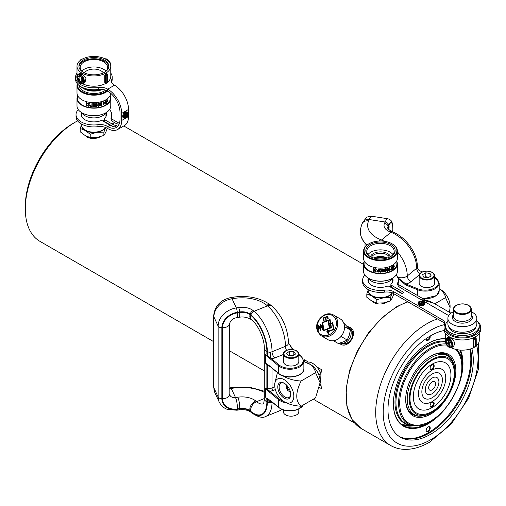 <?xml version="1.0" encoding="UTF-8"?>
<svg xmlns="http://www.w3.org/2000/svg" width="506" height="506" viewBox="0 0 506 506"><rect width="100%" height="100%" fill="white"/><g stroke="black" fill="none" stroke-linecap="round" stroke-linejoin="round"><path stroke-width="0.76" d="M430.087 368.14A2.41 1.391 120 0 0 430.581 369.057A2.41 1.391 120 0 0 431.789 368.937A2.41 1.391 120 0 0 433.364 366.812A2.41 1.391 120 0 0 432.991 364.883A2.41 1.391 120 0 0 431.947 364.915M432.13 364.801L432.13 364.801A2.897 1.67 120 0 0 430.081 368.349A2.897 1.67 120 0 0 432.13 369.532A2.897 1.67 120 0 0 434.173 365.983A2.897 1.67 120 0 0 432.13 364.801M430.087 405.565A2.41 1.391 120 0 0 430.581 406.489A2.41 1.391 120 0 0 431.789 406.369A2.41 1.391 120 0 0 433.364 404.243A2.41 1.391 120 0 0 432.991 402.308A2.41 1.391 120 0 0 431.947 402.34M432.13 402.232L432.13 402.232A2.897 1.67 120 0 0 430.081 405.774A2.897 1.67 120 0 0 432.13 406.957A2.897 1.67 120 0 0 434.173 403.415A2.897 1.67 120 0 0 432.13 402.232M432.13 359.481A32.327 18.665 120 0 0 409.265 399.076A32.327 18.665 120 0 0 432.13 412.276L431.106 412.864A33.775 19.5 -60 0 1 414.218 414.54A33.775 19.5 -60 0 1 409.038 387.476A33.775 19.5 -60 0 1 431.106 357.71A33.775 19.5 -60 0 1 447.993 356.041A33.775 19.5 -60 0 1 454.989 371.499L454.989 372.682A32.327 18.665 120 0 0 432.13 359.481M432.13 364.175A26.584 15.351 -60 0 1 447.203 364.206A26.584 15.351 -60 0 1 448.93 385.914A26.584 15.351 -60 0 1 432.13 407.589A26.584 15.351 -60 0 1 420.891 409.771A26.584 15.351 -60 0 1 414.281 389.348A26.584 15.351 -60 0 1 432.13 364.175M432.13 360.31A31.315 18.077 -60 0 1 445.362 357.742A31.315 18.077 -60 0 1 453.142 381.796A31.315 18.077 -60 0 1 432.13 411.448A31.315 18.077 -60 0 1 414.376 411.41A31.315 18.077 -60 0 1 412.339 385.838A31.315 18.077 -60 0 1 432.13 360.31M432.13 374.023A14.522 8.387 -60 0 1 440.359 374.042A14.522 8.387 -60 0 1 441.308 385.901A14.522 8.387 -60 0 1 432.13 397.741A14.522 8.387 -60 0 1 425.989 398.93A14.522 8.387 -60 0 1 422.377 387.773A14.522 8.387 -60 0 1 432.13 374.023M432.13 370.158A19.253 11.113 -60 0 1 440.264 368.577A19.253 11.113 -60 0 1 445.046 383.371A19.253 11.113 -60 0 1 432.13 401.6A19.253 11.113 -60 0 1 421.213 401.574A19.253 11.113 -60 0 1 419.961 385.857A19.253 11.113 -60 0 1 432.13 370.158M432.13 381.903A4.877 2.815 -60 0 1 434.888 381.903A4.877 2.815 -60 0 1 435.211 385.888A4.877 2.815 -60 0 1 432.13 389.86A4.877 2.815 -60 0 1 430.068 390.259A4.877 2.815 -60 0 1 428.854 386.514A4.877 2.815 -60 0 1 432.13 381.903M432.13 378.039A9.601 5.541 -60 0 1 436.185 377.255A9.601 5.541 -60 0 1 438.569 384.63A9.601 5.541 -60 0 1 432.13 393.719A9.601 5.541 -60 0 1 426.684 393.706A9.601 5.541 -60 0 1 426.058 385.869A9.601 5.541 -60 0 1 432.13 378.039M431.106 412.864L432.13 412.276A32.327 18.665 120 0 0 454.989 372.682M399.639 436.735A60.315 34.825 120 0 0 428.93 433.281A60.315 34.825 120 0 0 470.479 348.957M444.135 330.507A60.315 34.825 120 0 0 430.631 335.769A60.315 34.825 120 0 0 391.233 388.918A60.315 34.825 120 0 0 400.474 437.254A60.315 34.825 120 0 0 430.631 434.262A60.315 34.825 120 0 0 471.826 348.482M445.394 408.582A49.215 28.418 -60 0 1 428.177 423.788A49.215 28.418 -60 0 1 393.377 403.693A49.215 28.418 -60 0 1 428.177 343.416L428.177 343.416A49.215 28.418 -60 0 1 445.476 338.742M460.523 350.095A49.215 28.418 -60 0 1 458.423 386.021M393.377 403.497A48.734 28.14 120 0 0 403.472 425.609A48.734 28.14 120 0 0 427.836 423.193A48.734 28.14 120 0 0 431.548 420.815M462.098 367.913A48.734 28.14 120 0 0 459.783 350.038M445.476 339.033A48.734 28.14 120 0 0 428.006 343.511M399.272 436.501A60.315 34.825 120 0 0 428.177 432.845L428.177 432.845A60.315 34.825 120 0 0 470.827 358.975A60.315 34.825 120 0 0 469.865 349.14M426.141 338.868A2.41 1.391 120 0 0 426.628 339.792A2.41 1.391 120 0 0 427.836 339.671A2.41 1.391 120 0 0 429.524 336.427M426.166 338.622A2.897 1.67 120 0 0 426.128 339.083A2.897 1.67 120 0 0 428.177 340.26A2.897 1.67 120 0 0 430.132 336.066M426.141 430.271A2.41 1.391 120 0 0 426.628 431.194A2.41 1.391 120 0 0 427.836 431.074A2.41 1.391 120 0 0 429.411 428.949A2.41 1.391 120 0 0 429.044 427.013A2.41 1.391 120 0 0 428 427.051M428.177 426.937L428.177 426.937A2.897 1.67 120 0 0 426.128 430.479A2.897 1.67 120 0 0 428.177 431.662A2.897 1.67 120 0 0 430.226 428.12A2.897 1.67 120 0 0 428.177 426.937M413.067 425.565A46.274 26.717 -60 0 1 395.856 393.029A46.274 26.717 -60 0 1 427.703 345.541A46.274 26.717 -60 0 1 445.324 341.316M413.288 425.584L409.55 425.793A49.025 28.304 -60 0 1 403.82 425.318M25.3 208.915L25.3 206.549A68.032 39.278 -60 0 1 73.408 123.224L75.457 122.041A70.929 40.954 120 0 0 25.3 208.915A70.929 40.954 120 0 0 39.993 241.381L213.646 341.645M347.767 326.585L350.171 327.42C358.899 331.765 348.685 349.519 340.519 344.131L339.273 343.201M350.247 327.464A9.652 7.881 -60 0 0 347.945 326.693M339.324 343.182A9.652 7.881 -60 0 0 340.595 344.175M387.305 302.088C382.764 304.429 378.21 304.606 373.656 302.626L371.765 301.019M100.7 136.62C96.165 138.96 91.611 139.137 87.057 137.158L85.166 135.551M317.034 367.033L321.455 369.589A70.929 40.954 120 0 0 321.455 388.627L319.431 387.463M304.15 361.758A70.929 40.954 -60 0 1 304.391 359.741L308.394 362.049M77.595 120.858A70.929 40.954 120 0 0 75.457 122.041L73.408 123.224M341.24 343.315A8.577 7.002 -60 0 0 351.562 339.368A8.577 7.002 -60 0 0 349.817 328.451M304.391 359.741L304.391 361.822M445.761 353.226A35.464 20.474 -60 0 1 450.865 390.803A35.464 20.474 -60 0 1 415.768 416.957A35.464 20.474 -60 0 1 405.685 399.569A35.464 20.474 -60 0 1 430.764 356.135A35.464 20.474 -60 0 1 445.761 353.226M405.685 399.171A34.503 19.917 120 0 0 412.833 414.578A34.503 19.917 120 0 0 415.496 415.698A34.503 19.917 120 0 0 420.669 416.122M452.585 360.835A34.503 19.917 120 0 0 447.329 354.82A34.503 19.917 120 0 0 444.666 353.7A34.503 19.917 120 0 0 430.416 356.338M456.994 349.646A44.838 25.888 -60 0 1 457.747 350.639C475.052 371.366 441.023 430.315 414.42 425.691L412.124 425.476A45.837 26.464 -60 0 1 408.993 424.901A45.837 26.464 -60 0 1 405.458 423.408A45.837 26.464 -60 0 1 402.966 375.142A45.837 26.464 -60 0 1 445.438 342.037M339.874 343.036A9.165 7.482 -60 0 0 344.586 342.821A9.165 7.482 -60 0 0 350.987 334.985A9.165 7.482 -60 0 0 347.824 326.623L347.211 326.269M342.201 343.334A8.204 6.698 -60 0 0 346.616 343.207A8.204 6.698 -60 0 0 352.208 336.762A8.204 6.698 -60 0 0 350.316 329.273M343.713 323.024L350.424 330.064L349.241 335.288L347.249 340.038L343.138 341.986L338.21 343.466L333.486 340.74M344.51 326.648L350.424 330.064M341.012 336.439L347.249 340.038M325.554 314.498A12.062 9.848 120 0 1 333.353 314.922L340.108 318.824A12.062 9.848 120 0 1 344.263 329.823A12.062 9.848 120 0 1 335.845 340.14A12.062 9.848 120 0 1 328.046 339.716L321.291 335.813A12.062 9.848 120 0 0 329.09 336.237A12.062 9.848 120 0 0 337.508 325.921A12.062 9.848 120 0 0 333.353 314.922C330.892 313.568 328.23 313.416 325.352 314.466C318.641 317.49 311.785 327.471 321.291 335.813M328.527 330.582A1.208 0.987 -60 0 0 327.977 330.494L327.932 330.469A1.208 0.987 -60 0 1 328.868 331.013L329.937 330.652M328.293 324.542L328.261 320.627L322.733 322.72L323.935 330.114L329.292 328.084L328.691 324.39L328.242 324.555L328.261 320.627M328.331 320.602L329.735 320.07L330.937 327.458L329.703 327.926L329.102 324.232L329.551 324.061L328.331 320.602M329.703 327.926L330.987 327.483L329.735 320.07M323.935 330.114L329.292 328.084M327.932 330.469L327.717 329.14L331.424 327.736L330.785 323.821L332.436 323.201L332.663 324.599L333.075 324.447L332.777 322.607L330.715 323.391L332.784 322.651M323.638 330.69L322.872 326.269L323.593 330.703L327.306 329.298L327.521 330.627A1.208 0.987 -60 0 0 327.863 332.752L328.116 334.302L328.527 334.143L328.274 332.6A1.208 0.987 -60 0 0 328.944 331.449L330.001 331.044L329.931 330.614L328.868 331.013M328.204 332.151A0.721 0.588 -60 0 0 328.002 330.918L328.255 332.176A0.721 0.588 -60 0 0 328.28 331L328.305 331.013M325.959 321.038L322.252 322.442L326.009 321.063L325.503 318.211L325.915 318.059L326.37 320.88L330.076 319.476L330.715 323.391M330.646 330.797L330.576 330.367L331.778 329.912L331.847 330.342L330.646 330.797M322.872 326.269L322.6 329.589L321 326.117L320.652 330.323L319.052 326.857L318.774 330.203L318.356 330.241L318.78 325.175L320.38 328.647L320.728 324.441L322.328 327.907L322.651 324.618L322.328 327.907M322.252 322.442L322.6 324.586M333.479 326.946L333.068 327.104L332.803 325.478L333.214 325.326L333.479 326.946M333.195 327.882L333.606 327.73L333.903 329.564L332.455 330.114L332.385 329.678L333.422 329.286L333.195 327.882L333.612 327.768M328.236 318.894L327.825 319.052L327.452 316.781L323.745 318.185L324.118 320.456L323.707 320.614L323.264 317.907L327.793 316.187L328.236 318.894M332.436 323.201L332.701 324.586M326.37 320.88L330.089 319.52M326.009 321.063L325.548 318.242L325.921 318.097M322.303 322.474L322.651 324.618M320.772 324.529L320.38 328.647M318.824 325.269L318.407 330.241M320.659 330.26L319.052 326.857M322.607 329.52L321 326.117M327.306 329.298L327.565 330.652A1.208 0.987 -60 0 0 327.319 332.67M327.863 332.752L328.16 334.283M329.343 328.109L328.691 324.39M327.534 332.24L327.584 332.265A0.721 0.588 -60 0 0 327.837 332.334L327.591 331.076A0.721 0.588 -60 0 0 327.793 332.303L327.837 332.334M328.666 322.898L329.039 323.84L328.666 323.935L328.666 322.898L328.989 323.815L328.666 323.935M327.452 316.781L327.863 319.039M323.745 320.602L323.264 317.907M323.315 317.932L327.806 316.231M327.793 332.303L327.591 331.076M332.499 330.095L332.385 329.678M332.436 329.71L333.422 329.286M333.473 329.311L333.245 327.913M332.803 325.478L333.106 327.085M332.853 325.51L333.22 325.371M331.784 329.95L330.576 330.367M330.69 330.785L330.62 330.393M393.902 293.784L392.314 297.876L390.487 300.925L383.649 302.879L376.818 303.043L376.818 299.71L383.649 297.756L390.487 297.591L392.314 292.753M390.487 300.925L390.487 297.591M376.818 303.043L371.815 301.045L366.812 297.262L366.812 293.929L371.815 295.928L376.818 299.71M368.172 290.153L366.812 293.929M392.22 292.949A12.258 7.078 180 0 1 383.649 297.756A12.258 7.078 180 0 1 371.815 295.928A12.258 7.078 0 0 1 368.235 291.228M389.006 295.649A11.821 6.825 180 0 1 388.836 295.744A11.821 6.825 180 0 1 386.217 296.889A11.821 6.825 180 0 1 372.119 295.744A11.821 6.825 180 0 1 371.954 295.649M392.08 292.898A12.302 7.103 180 0 1 389.177 295.548A12.302 7.103 180 0 1 386.451 296.737A12.302 7.103 180 0 1 371.777 295.548A12.302 7.103 180 0 1 368.172 290.526L368.172 289.565M368.204 281.621A12.302 7.103 180 0 1 368.419 280.697M368.419 282.114A12.062 6.964 180 0 1 368.419 282.095L368.419 278.205M392.22 278.389A12.302 7.103 180 0 1 386.451 282.474A12.302 7.103 180 0 1 368.741 278.389M367.995 254.55A13.656 7.881 180 0 1 373.852 250.856A13.656 7.881 180 0 1 392.96 254.55M392.542 278.205L392.542 282.095A12.062 6.964 180 0 1 392.542 282.114M390.891 285.612A12.062 6.964 180 0 1 389.664 286.611M392.542 280.697A12.302 7.103 180 0 1 392.757 281.621M390.891 285.884A12.302 7.103 180 0 1 389.835 286.712M375.503 258.465A9.165 5.294 180 0 1 385.458 258.465M374.098 258.123A9.165 5.294 180 0 1 386.862 258.123M394.155 266.061A16.312 9.418 0 0 0 394.206 266.017L393.851 265.195M391.119 268.066A16.312 9.418 0 0 0 391.189 268.035L392.751 265.53L393.801 265.384L392.814 265.568L392.359 267.307A16.407 9.469 0 0 0 393.915 266.207L392.903 269.129L394.168 266.504A16.407 9.469 0 0 0 394.275 266.409L392.08 269.597L391.625 269.477M391.6 268.376A16.312 9.418 0 0 0 392.011 268.148A16.312 9.418 0 0 0 393.162 267.408L393.232 267.446A16.407 9.469 180 0 1 392.08 268.186A16.407 9.469 180 0 1 391.555 268.471L392.726 265.631L391.258 268.072A16.407 9.469 180 0 1 391.106 268.142L392.08 266.074L393.883 265.207L394.275 266.055A16.407 9.469 180 0 1 394.168 266.15L393.801 265.384M391.593 269.458L392.011 269.559L394.199 266.479M392.903 269.129L393.845 266.169M392.359 267.307L392.814 265.568M396.887 261.583A16.888 9.753 180 0 1 397.368 263.892A16.888 9.753 180 0 1 392.422 270.786A16.888 9.753 180 0 1 374.016 272.905A16.888 9.753 180 0 1 363.593 263.892L363.593 271.38A16.888 9.753 0 0 0 368.539 278.275A16.888 9.753 0 0 0 392.422 278.275L392.08 278.471A16.407 9.469 180 0 1 368.88 278.471A16.407 9.469 180 0 1 368.71 278.376M368.539 244L368.88 243.803A16.407 9.469 0 0 0 368.88 257.2A16.407 9.469 0 0 0 392.08 257.2A16.407 9.469 0 0 0 392.08 243.803A16.407 9.469 0 0 0 368.88 243.803L368.539 244A16.888 9.753 180 0 0 363.593 250.894L363.593 258.376A16.888 9.753 180 0 0 374.016 267.389A16.888 9.753 180 0 0 392.422 265.27A16.888 9.753 180 0 0 397.368 258.376L397.368 250.894A16.888 9.753 180 0 1 392.422 257.788A16.888 9.753 180 0 1 374.016 259.901A16.888 9.753 180 0 1 363.593 250.894M370.107 244.512A14.668 8.469 180 0 1 390.853 244.512A14.668 8.469 180 0 1 390.853 256.485L390.853 256.485A14.668 8.469 180 0 1 370.107 256.485A14.668 8.469 180 0 1 370.107 244.512M390.499 256.687A13.706 7.913 0 0 0 394.18 251.286A13.706 7.913 0 0 0 385.724 243.981A13.706 7.913 0 0 0 370.79 245.695A13.706 7.913 0 0 0 366.774 251.286A13.706 7.913 0 0 0 370.462 256.687A10.183 5.876 180 0 1 375.541 252.608A10.183 5.876 180 0 1 390.493 256.687M363.593 263.892A16.888 9.753 180 0 1 364.073 261.583M374.149 269.122L376.047 271.071L375.262 271.52L374.548 270.78A16.407 9.469 180 0 1 374.244 270.71L375.275 271.76L376.344 271.134L374.446 269.198L375.332 268.737L376.141 269.628A16.407 9.469 0 0 0 376.439 269.673L375.307 268.496L374.155 269.249M375.332 268.737L376.135 269.571A16.312 9.418 180 0 0 376.432 269.616L376.426 269.502M375.275 271.76L376.331 270.995M381.246 269.356L380.455 268.939L379.671 269.356L379.671 271.766L380.455 272.209L381.246 271.773L381.372 269.73M388.336 268.212L387.583 268.009L386.824 268.629L386.824 271.045L387.583 271.279L388.336 270.621L388.463 268.597M389.93 267.288A16.407 9.469 180 0 1 389.658 267.396L389.658 270.508A16.407 9.469 0 0 0 389.867 270.425L390.702 269.477L389.93 269.692L389.93 267.288M386.008 268.812L385.237 268.534L384.471 269.084L384.471 271.494L385.237 271.804L386.008 271.229L386.129 269.16M383.82 270.381L383.637 271.545L382.859 272.051L382.087 271.735L382.865 272.108L383.643 271.602L383.643 269.192L382.865 268.838L382.087 269.325L381.948 271.279M383.763 269.546L383.643 269.192M378.558 268.952L378.558 270.375A16.407 9.469 180 0 1 378.273 270.349L376.837 271.096L377.153 271.798L378.115 272.07A16.407 9.469 0 0 0 378.855 272.127L378.855 268.971A16.407 9.469 180 0 1 378.558 268.952M373.491 268.117A16.407 9.469 180 0 1 373.188 268.035L373.188 271.184A16.407 9.469 0 0 0 373.491 271.267L373.491 268.117L373.491 271.267M396.887 260.691L396.887 263.892A16.407 9.469 180 0 1 392.08 270.59A16.407 9.469 180 0 1 374.2 272.645A16.407 9.469 180 0 1 364.073 263.892L364.073 260.691M392.08 269.597L391.1 268.503A16.407 9.469 0 0 0 391.252 268.433L392.08 269.42L392.814 269.192L393.232 267.446M391.657 269.274L392.08 269.42M392.08 278.471L392.422 278.275A16.888 9.753 0 0 0 397.368 271.38L397.368 263.892M392.245 243.898A16.888 9.753 180 0 1 392.422 244A16.888 9.753 180 0 1 397.368 250.894M392.011 269.382L391.182 268.395M389.924 267.225L389.93 269.692M390.695 269.407L389.867 270.425M388.507 269.369L388.33 270.565L387.583 271.279M387.571 271.216L386.818 270.982M387.577 268.243L388.228 269.451L387.577 271.039L386.97 270.508L387.571 268.186L386.97 270.508M388.191 268.775L387.571 268.186M386.179 269.989L385.996 271.172L385.237 271.804M385.23 271.747L384.465 271.437M385.237 268.768L385.901 270.046L385.237 271.564L384.617 270.976L385.23 268.711L384.623 270.976M385.857 269.363L385.23 268.711M382.859 269.078L383.535 270.413L382.859 271.874L382.239 271.229L382.852 269.021L382.239 271.229M383.491 269.723L382.852 269.021M381.423 270.565L381.239 271.716L380.455 272.209M380.449 272.152L379.664 271.716M380.455 269.179L381.132 270.571L380.455 271.975L379.823 271.273L380.449 269.122L379.823 271.273M381.094 269.881L380.449 269.122M378.842 268.971L378.842 272.07A16.312 9.418 180 0 1 378.102 272.013L377.147 271.741M378.064 270.571A16.407 9.469 0 0 0 378.558 270.609L378.558 271.867A16.407 9.469 180 0 1 378.165 271.842L377.134 271.102L378.058 270.514L377.432 270.615M378.058 270.514A16.312 9.418 180 0 0 378.551 270.552L378.558 270.609M377.419 270.558L377.147 271.254M375.857 270.59L375.085 270.191M375.072 270.128L374.136 269.059M375.269 271.703L374.238 270.672M375.325 268.68L374.44 269.141M107.297 128.315L105.716 132.408L103.888 135.463L97.051 137.411L90.213 137.575L90.213 134.242L97.051 132.287L103.888 132.123L105.716 127.284M103.888 135.463L103.888 132.123M90.213 137.575L85.21 135.576L80.207 131.794L80.207 128.461L85.21 130.459L90.213 134.242M81.574 124.691L80.207 128.461M105.621 127.487A12.258 7.078 180 0 1 97.051 132.287A12.258 7.078 180 0 1 85.21 130.459A12.258 7.078 0 0 1 81.637 125.76M102.408 130.181A11.821 6.825 180 0 1 102.237 130.282A11.821 6.825 180 0 1 99.619 131.421A11.821 6.825 180 0 1 85.52 130.282A11.821 6.825 180 0 1 85.356 130.181M105.482 127.43A12.302 7.103 180 0 1 102.579 130.086A12.302 7.103 180 0 1 99.853 131.269A12.302 7.103 180 0 1 85.179 130.086A12.302 7.103 180 0 1 81.574 125.058L81.574 124.096M81.605 116.152A12.302 7.103 180 0 1 81.814 115.229M81.814 116.652A12.062 6.964 180 0 1 81.814 116.627L81.814 112.737M105.621 112.927A12.302 7.103 180 0 1 99.853 117.012A12.302 7.103 180 0 1 82.136 112.927M105.944 112.737L105.944 116.627A12.062 6.964 180 0 1 105.944 116.652M104.293 120.15A12.062 6.964 180 0 1 103.066 121.143M105.944 115.229A12.302 7.103 180 0 1 106.152 116.152M104.293 120.415A12.302 7.103 180 0 1 103.237 121.244M107.557 100.593A16.312 9.418 0 0 0 107.607 100.549L107.253 99.726M104.514 102.598A16.312 9.418 0 0 0 104.59 102.566L106.146 100.061L107.202 99.916L106.216 100.099L105.76 101.839A16.407 9.469 0 0 0 107.316 100.745L106.304 103.667L107.569 101.042A16.407 9.469 0 0 0 107.677 100.941L105.482 104.128L105.027 104.015M105.001 102.908A16.312 9.418 0 0 0 105.412 102.68A16.312 9.418 0 0 0 106.564 101.94L106.633 101.978A16.407 9.469 180 0 1 105.482 102.718A16.407 9.469 180 0 1 104.957 103.009L106.121 100.163L104.653 102.604A16.407 9.469 180 0 1 104.508 102.68L105.482 100.605L107.278 99.739L107.677 100.586A16.407 9.469 180 0 1 107.569 100.688L107.202 99.916M104.995 103.989L105.412 104.091L107.601 101.01M106.304 103.667L107.247 100.7M105.76 101.839L106.216 100.099M110.283 96.115A16.888 9.753 180 0 1 110.77 98.43A16.888 9.753 180 0 1 105.824 105.324A16.888 9.753 180 0 1 87.418 107.436A16.888 9.753 180 0 1 76.994 98.43L76.994 105.912A16.888 9.753 0 0 0 81.94 112.806A16.888 9.753 0 0 0 105.824 112.806L105.482 113.002A16.407 9.469 180 0 1 82.276 113.002A16.407 9.469 180 0 1 82.111 112.908M77.563 84.034A16.407 9.469 0 0 0 86.811 93.578A16.407 9.469 0 0 0 105.482 91.731A16.407 9.469 0 0 0 106.994 90.726M107.633 91.086A16.888 9.753 180 0 1 105.824 92.32A16.888 9.753 180 0 1 87.418 94.432A16.888 9.753 180 0 1 76.994 85.425A16.888 9.753 180 0 1 77.266 83.68M105.596 90.131A14.668 8.469 180 0 1 104.249 91.023L104.249 91.023A14.668 8.469 180 0 1 83.509 91.023A14.668 8.469 180 0 1 79.252 85.647M110.751 93.325A16.888 9.753 180 0 1 105.824 99.808A16.888 9.753 180 0 1 87.418 101.921A16.888 9.753 180 0 1 76.994 92.914L76.994 85.425M76.994 98.43A16.888 9.753 180 0 1 77.475 96.115M87.544 103.66L89.448 105.602L88.664 106.058L87.949 105.318A16.407 9.469 180 0 1 87.646 105.248L88.676 106.292L89.745 105.672L87.848 103.736L88.733 103.268L89.543 104.16A16.407 9.469 0 0 0 89.84 104.204L88.702 103.028L87.557 103.787M88.733 103.268L89.537 104.103A16.312 9.418 180 0 0 89.834 104.147L89.828 104.04M88.676 106.292L89.733 105.533M94.647 103.894L93.857 103.471L93.072 103.888L93.072 106.304L93.857 106.741L94.647 106.304L94.774 104.261M101.738 102.743L100.979 102.541L100.226 103.167L100.226 105.577L100.979 105.811L101.738 105.159L101.864 103.135M103.332 101.82A16.407 9.469 180 0 1 103.06 101.934L103.06 105.046A16.407 9.469 0 0 0 103.268 104.957L104.103 104.008L103.332 104.223L103.332 101.82M99.41 103.35L98.638 103.066L97.873 103.616L97.873 106.026L98.638 106.336L99.41 105.76L99.53 103.692M97.215 104.913L97.032 106.083L96.254 106.589L95.489 106.266L96.266 106.639L97.044 106.133L97.044 103.724L96.266 103.369L95.489 103.856L95.349 105.817M97.165 104.084L97.044 103.724M91.959 103.49L91.959 104.906A16.407 9.469 180 0 1 91.675 104.887L90.239 105.627L90.555 106.33L91.516 106.608A16.407 9.469 0 0 0 92.25 106.658L92.25 103.502A16.407 9.469 180 0 1 91.959 103.49M86.893 102.648A16.407 9.469 180 0 1 86.589 102.566L86.589 105.716A16.407 9.469 0 0 0 86.893 105.805L86.893 102.648M110.283 95.229L110.283 98.43A16.407 9.469 180 0 1 105.482 105.128A16.407 9.469 180 0 1 87.601 107.177A16.407 9.469 180 0 1 77.475 98.43L77.475 95.229M105.482 104.128L104.502 103.041A16.407 9.469 0 0 0 104.653 102.965L105.482 103.951L106.216 103.724L106.633 101.978M105.058 103.806L105.482 103.951M105.482 113.002L105.824 112.806A16.888 9.753 0 0 0 110.77 105.912L110.77 98.43M105.412 103.913L104.584 102.927M103.319 101.757L103.332 104.223M104.097 103.945L103.268 104.957M101.908 103.901L101.731 105.096L100.979 105.811M100.972 105.748L100.22 105.52M100.979 102.775L101.63 103.983L100.979 105.577L100.371 105.039L100.972 102.718L100.371 105.039M101.592 103.306L100.972 102.718M99.581 104.521L99.397 105.703L98.638 106.336M98.632 106.279L97.867 105.975M98.638 103.3L99.296 104.578L98.638 106.102L98.019 105.507L98.626 103.243L98.019 105.507M99.258 103.894L98.626 103.243M96.26 103.61L96.931 104.944L96.26 106.405L95.634 105.76L96.254 103.553L95.634 105.76M96.893 104.261L96.254 103.553M94.824 105.096L94.641 106.247L93.857 106.741M93.85 106.69L93.06 106.247M93.857 103.711L94.533 105.103L93.857 106.507L93.224 105.805L93.844 103.654L93.224 105.805M94.495 104.413L93.844 103.654M92.244 103.502L92.244 106.602A16.312 9.418 180 0 1 91.504 106.545L90.549 106.273M91.466 105.103A16.407 9.469 0 0 0 91.959 105.14L91.959 106.399A16.407 9.469 180 0 1 91.567 106.374L90.536 105.634L91.453 105.046L90.827 105.147M91.453 105.046A16.312 9.418 180 0 0 91.953 105.084L91.959 105.14M90.821 105.09L90.523 105.577M89.258 105.121L88.48 104.723M88.474 104.66L87.538 103.597M88.67 106.235L87.639 105.204M88.721 103.211L87.842 103.673M86.88 102.648L86.893 105.805M452.275 344.788A4.554 2.631 60 0 1 452.275 344.814A4.554 2.631 60 0 1 451.333 346.895A4.554 2.631 60 0 1 449.328 346.812L449.328 347.445A5.319 3.074 -120 0 0 451.719 347.559A5.319 3.074 -120 0 0 452.819 345.124A5.319 3.074 -120 0 0 449.328 338.78L449.328 339.406A4.554 2.631 60 0 1 452.2 343.96L448.373 339.501L448.373 344.074L445.837 341.114A4.554 2.631 60 0 1 446.779 339.014A4.554 2.631 60 0 1 448.784 339.09L448.784 338.463A5.319 3.074 -120 0 0 446.4 338.343A5.319 3.074 -120 0 0 445.533 342.435A5.319 3.074 -120 0 0 448.784 347.129L448.784 346.496A4.554 2.631 60 0 1 445.919 341.948L449.739 346.408L449.739 341.835L452.275 344.788M448.784 339.09L450.701 337.989C453.066 339.488 454.426 341.487 454.793 343.985L453.382 346.597L451.719 347.559M448.784 347.129L450.701 346.022L451.94 346.268M451.124 343.447L451.124 345.604L449.739 346.408M446.4 338.343L448.063 337.382L450.15 337.673L450.15 338.305M447.823 338.805L447.646 340.07L448.373 341.316M451.257 347.748A16.888 9.753 0 0 0 474.305 347.299A16.888 9.753 0 0 0 474.426 347.23M473.958 346.705L473.236 346.287L473.236 339.197L473.958 338.04A16.888 9.753 0 0 0 474.305 337.844A16.888 9.753 0 0 0 474.641 337.641L475.286 338.014M447.886 320.804A16.888 9.753 0 0 0 445.476 325.826L445.476 327.401A16.888 9.753 0 0 0 455.9 336.408A16.888 9.753 0 0 0 474.305 334.295A16.888 9.753 0 0 0 479.252 327.401L479.252 325.826A16.888 9.753 0 0 0 476.842 320.804M445.476 325.826A16.888 9.753 0 0 0 455.9 334.833A16.888 9.753 0 0 0 474.305 332.72A16.888 9.753 0 0 0 479.252 325.826M448.74 326.68A13.706 7.913 0 0 0 457.816 333.29A13.706 7.913 0 0 0 472.054 331.424A13.706 7.913 0 0 0 475.988 326.68M453.389 311.785A14.478 8.355 0 0 0 452.13 312.43A14.478 8.355 0 0 0 447.886 318.344L447.886 323.859A14.478 8.355 0 0 0 456.823 331.575A14.478 8.355 0 0 0 472.598 329.767A14.478 8.355 0 0 0 476.842 323.859L476.842 318.344A14.478 8.355 0 0 0 471.339 311.785M447.886 318.344A14.478 8.355 0 0 0 456.823 326.06A14.478 8.355 0 0 0 472.598 324.251A14.478 8.355 0 0 0 476.842 318.344M476.222 345.977A16.888 9.753 0 0 0 479.252 340.405L479.252 333.492M450.15 337.673L448.784 338.463M447.646 340.07L445.837 341.114M449.328 338.95L448.373 339.501M449.48 346.098L448.784 346.496M364.877 275.112A17.855 10.31 0 0 0 362.625 280.128A17.855 10.31 0 0 0 367.856 287.414A17.855 10.31 0 0 0 384.566 290.159A9.652 5.572 180 0 1 393.605 291.646L442.016 319.596A9.652 5.572 180 0 1 444.844 323.536A9.652 5.572 180 0 1 444.559 324.871A18.336 10.588 0 0 0 444.028 327.401A18.336 10.588 0 0 0 449.398 334.89A18.336 10.588 0 0 0 469.378 337.186A18.336 10.588 0 0 0 480.7 327.401A18.336 10.588 0 0 0 477.253 321.221M444.028 327.401L444.028 329.374A18.336 10.588 0 0 0 449.398 336.857A18.336 10.588 0 0 0 469.378 339.153A18.336 10.588 0 0 0 480.7 329.374L480.7 327.401M392.909 281.108A12.542 7.242 0 0 0 392.542 280.109M368.393 278.186A12.542 7.242 0 0 0 367.932 280.128A12.542 7.242 0 0 0 371.606 285.245A12.542 7.242 0 0 0 387.033 286.301A1.929 1.113 180 0 1 389.411 286.466L401.973 293.72L404.022 292.538L391.454 285.283A1.929 1.113 180 0 1 390.891 284.492A1.929 1.113 180 0 1 391.176 283.91A12.542 7.242 0 0 0 393.023 280.128A12.542 7.242 0 0 0 392.567 278.186M368.419 280.109A12.542 7.242 0 0 0 368.052 281.108M362.625 280.128L362.625 282.095A17.855 10.31 0 0 0 367.856 289.388A17.855 10.31 0 0 0 384.566 292.126A9.652 5.572 180 0 1 393.605 293.613L442.016 321.563A9.652 5.572 180 0 1 444.692 324.517M419.025 304.359A3.384 1.954 0 0 0 423.642 304.454L423.642 305.245A3.384 1.954 0 0 1 419.025 305.15A3.384 1.954 0 0 1 418.038 303.764L418.038 302.974A3.384 1.954 0 0 0 419.025 304.359M423.642 304.454L423.301 304.258A2.903 1.676 180 0 1 419.847 304.384L423.598 303.682L421.074 302.221L423.452 301.778A2.903 1.676 180 0 1 424.325 302.974A2.903 1.676 180 0 1 423.642 304.062L423.977 304.258A3.384 1.954 0 0 0 424.806 302.974A3.384 1.954 0 0 0 422.826 301.196A3.384 1.954 0 0 0 419.202 301.5L419.544 301.696A2.903 1.676 180 0 1 422.997 301.57L419.246 302.272L421.77 303.726L419.392 304.176A2.903 1.676 180 0 1 418.519 302.974A2.903 1.676 180 0 1 419.202 301.892L419.202 302.683A2.903 1.676 180 0 0 418.595 303.372M391.454 285.283L391.454 287.25L402.314 293.524M391.454 287.25A1.929 1.113 180 0 1 390.891 286.466L390.891 284.492M397.754 284.751A9.652 5.572 180 0 1 397.855 284.461A17.855 10.31 0 0 0 398.33 282.095L398.33 280.128A17.855 10.31 0 0 0 396.078 275.112M448.702 315.573L400.429 287.705A9.652 5.572 180 0 1 397.602 283.765A9.652 5.572 180 0 1 397.855 282.487A17.855 10.31 0 0 0 398.33 280.128M423.642 304.062L423.977 305.042A3.384 1.954 0 0 0 424.806 303.764L424.806 302.974M422.105 302.816L423.452 302.563A2.903 1.676 180 0 1 424.243 303.372M419.246 302.272L419.246 303.062L420.739 303.923M419.544 301.696L419.544 302.215M419.202 301.5L419.202 301.892L418.86 301.696A3.384 1.954 0 0 0 418.038 302.974M423.598 303.682L423.598 304.429M423.452 301.778L423.452 302.563M423.977 304.258L423.977 305.042M106.747 59.885L107.455 59.474A5.319 3.074 60 0 1 110.947 65.824A5.319 3.074 60 0 1 110.77 67.051M79.341 74.869L79.164 76.134L77.355 77.178A4.554 2.631 60 0 1 77.355 77.159A4.554 2.631 60 0 1 78.297 75.071A4.554 2.631 60 0 1 80.302 75.154L80.302 74.527A5.319 3.074 -120 0 0 77.911 74.407A5.319 3.074 -120 0 0 76.811 76.842A5.319 3.074 -120 0 0 80.302 83.193L80.302 82.56A4.554 2.631 60 0 1 77.431 78.013L81.257 82.465L81.257 77.899L83.794 80.852A4.554 2.631 60 0 1 82.851 82.959A4.554 2.631 60 0 1 80.846 82.876L80.302 83.193M77.911 74.407L79.575 73.446L81.668 73.737L80.302 74.527M81.808 71.125A13.706 7.913 180 0 1 84.192 69.271A13.706 7.913 180 0 1 105.95 71.125M105.172 71.865A13.706 7.913 -0 0 0 107.582 67.38A13.706 7.913 -0 0 0 99.125 60.075A13.706 7.913 -0 0 0 84.192 61.789A13.706 7.913 -0 0 0 80.176 67.38A13.706 7.913 -0 0 0 82.586 71.865M84.439 72.902A10.038 5.794 180 0 1 86.785 70.77A10.038 5.794 180 0 1 103.319 72.902M104.457 72.307A14.959 8.634 -0 0 0 108.834 66.204A14.959 8.634 -0 0 0 99.606 58.222A14.959 8.634 -0 0 0 83.3 60.094A14.959 8.634 -0 0 0 78.923 66.204A14.959 8.634 -0 0 0 88.158 74.18A14.959 8.634 -0 0 0 104.457 72.307M108.803 66.792A14.959 8.634 -0 0 0 99.125 59.297A14.959 8.634 -0 0 0 83.3 61.277A14.959 8.634 -0 0 0 78.955 66.792M81.668 73.737L81.668 74.363M79.164 76.134L79.891 77.38M80.846 75.014L79.891 75.565L83.718 80.024A4.554 2.631 60 0 0 80.846 75.47L80.846 74.837L82.212 74.053L85.995 78.436L84.9 82.661L83.231 83.623A5.319 3.074 -120 0 0 84.097 79.537A5.319 3.074 -120 0 0 80.846 74.837L80.302 75.154M83.231 83.623A5.319 3.074 -120 0 1 80.846 83.509L80.846 82.876L82.212 82.086L83.458 82.333M82.642 79.512L82.642 81.668L81.257 82.465M105.824 73.098A16.888 9.753 180 0 1 87.418 75.211A16.888 9.753 180 0 1 76.994 66.204A16.888 9.753 180 0 1 81.94 59.303A16.888 9.753 180 0 1 100.34 57.191A16.888 9.753 180 0 1 110.77 66.204A16.888 9.753 180 0 1 105.824 73.098M105.944 83.269A16.888 9.753 180 0 1 105.824 83.338A16.888 9.753 180 0 1 82.801 83.806M105.476 82.744L104.755 82.326L104.755 75.236L105.476 74.078A16.888 9.753 -0 0 0 105.824 73.882A16.888 9.753 -0 0 0 106.159 73.686L106.798 74.053M101.87 89.366A16.888 9.753 180 0 1 78.993 85.381M99.334 90.005A13.706 7.913 180 0 1 88.424 90.005M102.56 89.435A14.478 8.355 180 0 1 82.857 88.164M110.77 66.204L110.77 76.444A16.888 9.753 180 0 1 107.734 82.016M80.992 82.162L80.302 82.56M79.891 75.565L79.891 80.131L77.355 77.178M106.235 59.55L106.911 59.158L106.911 59.79M104.989 58.854A5.319 3.074 60 0 1 106.911 59.158M106.311 115.646A12.542 7.242 0 0 0 105.944 114.641M81.789 112.724A12.542 7.242 0 0 0 81.333 114.66A12.542 7.242 0 0 0 85.008 119.783A12.542 7.242 0 0 0 100.435 120.833A1.929 1.113 180 0 1 102.807 120.997L110.093 125.203A17.368 10.031 60 0 0 114.9 126.848L116.949 125.665A17.368 10.031 -120 0 1 112.142 124.021L104.856 119.814A1.929 1.113 180 0 1 104.293 119.03A1.929 1.113 180 0 1 104.578 118.442A12.542 7.242 0 0 0 106.424 114.66A12.542 7.242 0 0 0 105.969 112.724M81.814 114.641A12.542 7.242 0 0 0 81.453 115.646M78.278 109.65A17.855 10.31 0 0 0 76.026 114.66A17.855 10.31 0 0 0 81.257 121.946A17.855 10.31 0 0 0 97.968 124.691A9.652 5.572 180 0 1 107.006 126.177L107.708 126.582A17.368 10.031 -120 0 0 116.393 127.442A17.368 10.031 -120 0 0 119.992 119.492L119.992 112.402A17.368 10.031 -120 0 0 107.708 91.124L107.405 90.947A9.652 5.572 -0 0 0 98.272 89.48A18.336 10.588 180 0 1 80.916 86.69A18.336 10.588 180 0 1 75.546 79.202L75.546 77.235A18.336 10.588 180 0 1 76.994 73.111M76.026 114.66L76.026 116.627A17.855 10.31 0 0 0 81.257 123.919A17.855 10.31 0 0 0 97.968 126.664A9.652 5.572 180 0 1 107.006 128.144L107.708 128.549A19.785 11.423 -120 0 0 117.594 129.53A19.785 11.423 -120 0 0 121.693 120.472L121.693 113.382A19.785 11.423 -120 0 0 107.708 89.157L107.405 88.98A9.652 5.572 -0 0 0 98.272 87.513A18.336 10.588 180 0 1 80.916 84.717A18.336 10.588 180 0 1 75.546 77.235M110.77 73.111A18.336 10.588 180 0 1 112.212 77.235L112.212 79.202A18.336 10.588 180 0 1 111.681 81.738A9.652 5.572 -0 0 0 111.554 82.086M112.212 77.235A18.336 10.588 180 0 1 111.681 79.765A9.652 5.572 -0 0 0 111.402 81.099A9.652 5.572 -0 0 0 114.229 85.04L114.527 85.217A19.785 11.423 60 0 1 128.518 109.441L128.518 116.538A19.785 11.423 60 0 1 124.419 125.589L117.594 129.53M125.962 112.889L125.621 112.693L125.621 113.091A2.903 1.676 120 0 0 123.736 116.563L125.311 116.582L125.311 113.667L127.797 113.698A2.903 1.676 120 0 0 127.24 112.838A2.903 1.676 120 0 0 125.962 112.889L125.962 112.496A3.384 1.954 -60 0 1 127.48 112.421A3.384 1.954 -60 0 1 128.182 113.97A3.384 1.954 -60 0 1 125.962 118.012L125.962 117.62L125.279 117.228L125.279 117.62M127.139 114.135A2.903 1.676 -60 0 1 126.266 116.247M125.962 117.62A2.903 1.676 120 0 0 127.841 114.166A2.903 1.676 120 0 0 127.841 114.141L126.266 114.122L126.266 117.038L123.78 117.012A2.903 1.676 120 0 0 124.337 117.866A2.903 1.676 120 0 0 125.621 117.816L124.938 117.424A2.903 1.676 -60 0 1 124.033 117.601M127.48 112.421L126.797 112.028A3.384 1.954 120 0 0 125.279 112.104L125.279 112.496M125.962 112.496L125.279 112.104M124.938 112.3A3.384 1.954 120 0 0 122.863 115.286A3.384 1.954 120 0 0 123.413 117.892L124.096 118.284A3.384 1.954 -60 0 1 123.546 115.684A3.384 1.954 -60 0 1 125.621 112.693L124.938 112.3M124.628 114.065L124.628 116.19L123.755 116.178M126.861 112.711A2.903 1.676 -60 0 1 127.114 113.3L125.361 113.281M125.962 118.012L125.621 117.816L125.621 118.208A3.384 1.954 -60 0 1 124.096 118.284M127.797 113.698L127.114 113.3M125.311 116.582L124.628 116.19M119.106 124.261A17.368 10.031 60 0 1 114.527 122.642L113.825 122.237A9.652 5.572 180 0 1 111.004 118.296A9.652 5.572 180 0 1 111.257 117.019A17.855 10.31 0 0 0 111.731 114.66A17.855 10.31 0 0 0 109.479 109.65M104.856 119.814L104.856 121.788L112.142 125.994A19.785 11.423 -120 0 0 113.104 126.506M111.156 119.283A9.652 5.572 180 0 1 111.257 118.992A17.855 10.31 0 0 0 111.731 116.627L111.731 114.66M104.856 121.788A1.929 1.113 180 0 1 104.293 120.997L104.293 119.03M284.264 398.216A9.165 5.294 60 0 1 277.781 386.989A9.165 5.294 60 0 1 284.264 383.244L284.264 383.244A9.165 5.294 60 0 1 290.748 394.471A9.165 5.294 60 0 1 284.264 398.216M284.612 383.459A8.204 4.737 -120 0 0 280.843 383.232A8.204 4.737 -120 0 0 279.584 389.803A8.204 4.737 -120 0 0 284.948 397.033A8.204 4.737 -120 0 0 289.046 397.438A8.204 4.737 -120 0 0 290.735 394.06M284.106 376.312L285.631 377.337C290.128 379.462 295.276 380.689 301.07 381.024C295.34 392.77 295.34 401.176 301.07 406.242L315.567 397.874L320.089 382.656L320.089 381.075A13.51 7.799 -120 0 0 318.894 375.047A13.51 7.799 -120 0 0 310.532 364.529L303.866 361.682M320.089 382.656L315.567 372.656C314.972 369.304 312.841 366.331 309.172 363.744M284.264 401.764A13.51 7.799 -120 0 0 293.815 396.249A13.51 7.799 -120 0 0 284.264 379.696A13.51 7.799 -120 0 0 274.707 385.211A13.51 7.799 -120 0 0 284.264 401.764L285.631 402.548C290.128 404.673 295.276 405.907 301.07 406.242M286.048 384.566L287.503 390.335L290.507 392.314M312.752 363.447A13.03 7.52 60 0 1 312.923 363.548A13.03 7.52 60 0 1 321.006 373.751M318.894 375.047L320.943 373.864A13.51 7.799 -120 0 0 312.581 363.346A13.51 7.799 -120 0 0 306.313 362.435M319.792 385.781A13.51 7.799 -120 0 0 320.943 384.547L320.962 384.478M319.893 385.148L320.943 384.547M315.567 372.656L301.07 381.024M274.707 385.211L274.707 383.637L277.44 372.612M272.076 306.193C282.259 315.845 287.75 328.078 288.546 342.885A7.236 4.181 180 0 1 285.46 346.306A31.366 14.687 -112 0 0 267.472 305.864A7.236 4.839 129.5 0 1 272.076 306.193L271.248 305.51C261.001 297.926 248.351 295.15 233.291 297.161L230.964 297.522A7.236 1.531 81.2 0 1 232.071 298.768A18.817 14.838 155.1 0 0 213.893 316.946A7.236 4.181 -0 0 1 213.646 315.864L213.646 386.774A7.236 4.181 -0 0 0 213.893 387.855L218.137 397.008A18.817 14.838 155.1 0 0 219.243 402.118C222.197 407.646 226.391 409.063 227.542 409.436L236.903 410.221L239.23 409.86C243.588 409.177 247.428 409.923 250.748 412.086L251.577 412.769C258.047 417.153 262.785 418.367 265.789 416.413A31.366 14.687 -112 0 0 272.026 402.169A3.858 2.226 180 0 1 270.255 402.555L266.877 399.481L265.599 397.083L265.599 388.418L269.11 388.349A3.858 2.226 0 0 0 272.026 387.988L274.809 386.856M269.072 365.724L269.11 366.287L267.326 365.256L265.599 363.207L269.091 365.534A0.677 0.449 129.5 0 0 269.217 365.832L278.73 373.675C285.675 380.031 304.403 376.787 303.866 368.779A13.883 8.02 0 0 1 297.945 375.344A13.883 8.02 0 0 1 278.604 373.377A0.677 0.449 129.5 0 0 278.73 373.675M286.56 350.361A4.826 2.258 -112 0 1 285.46 346.306L272.026 351.74A3.858 2.226 180 0 1 270.255 352.125A3.858 2.226 180 0 1 267.326 351.619L266.877 351.398L266.877 353.751L270.255 352.125A4.826 0.455 -93.8 0 0 270.666 357.989L271.551 358.767A0.677 0.449 129.5 0 0 271.001 359.538L265.599 354.535L266.877 353.751A4.826 3.593 -98 0 1 267.377 355.857L270.666 357.989A0.677 0.348 139.2 0 0 270.096 358.64M251.577 412.769A3.858 2.581 -50.5 0 1 250.982 411.84A28.5 13.346 -112 0 0 267.326 402.049L266.877 401.827L266.877 399.481A4.826 0.778 138 0 0 267.377 398.601L271.001 400.986A0.677 0.449 129.5 0 0 271.121 401.283L278.73 407.558A0.677 0.449 129.5 0 1 278.604 407.26L278.604 399.696L269.091 391.853L265.599 388.418L269.647 391.075A0.677 0.449 129.5 0 0 269.091 391.853M270.33 400.765L267.725 398.88A4.826 1.056 135.1 0 1 267.326 399.961L267.326 402.049A3.858 2.226 180 0 0 270.255 402.555A4.826 0.455 86.2 0 1 270.356 400.784L271.121 401.283M267.661 398.652A0.677 0.468 127.4 0 0 267.725 398.88L267.377 398.601A0.677 0.468 127.1 0 1 267.332 398.405M268.882 365.515L265.599 363.207L265.599 354.535L267.377 355.857A0.677 0.43 131.7 0 0 267.332 356.079M271.248 305.51A7.236 4.839 129.5 0 0 266.643 305.181L267.472 305.864L254.037 311.298A3.858 2.581 129.5 0 0 250.982 314.871A28.5 13.346 -112 0 1 267.326 351.619L267.326 353.713A4.826 3.498 -92 0 1 267.725 356.11A0.677 0.436 131.5 0 0 267.661 356.369M292.702 349.608L288.584 343.112L293.176 349.678M268.376 391.113A0.677 0.335 140.5 0 1 268.882 390.518L269.11 388.349M267.225 389.943A0.677 0.424 132.9 0 1 267.339 389.601A1.929 1.29 99.3 0 0 267.326 388.418L267.326 365.256A1.929 0.651 -51.1 0 0 267.339 364.649L269.217 365.832M266.896 389.639A0.677 0.417 133.5 0 1 266.978 389.361A1.929 1.354 93.5 0 0 266.877 388.361L266.877 364.87A1.929 0.531 -47.7 0 0 266.978 364.377A0.677 0.487 125 0 1 266.896 364.13M292.392 349.576A12.062 6.964 180 0 0 292.493 349.437A0.677 0.449 -50.5 0 1 292.923 349.469M268.376 365.085A0.677 0.538 113.5 0 0 268.661 365.484M270.096 400.391A0.677 0.531 116.1 0 0 270.343 400.771L270.337 400.771M283.366 409.974L283.366 411.732A7.723 4.459 0 0 0 285.631 414.882A7.723 4.459 0 0 0 294.043 415.85A7.723 4.459 0 0 0 298.806 411.732L298.806 409.088M288.325 387.242A3.378 1.948 0 0 0 288.698 389.747A3.378 1.948 0 0 0 289.862 390.183M286.611 388.507A4.826 2.783 180 0 1 287.674 387.577L288.306 387.216M293.828 357.502A7.141 4.124 0 0 0 297.68 352.113A7.141 4.124 0 0 0 288.35 349.886A7.141 4.124 0 0 0 284.492 355.275A7.141 4.124 0 0 0 293.828 357.502M288.129 349.855A7.723 4.459 180 0 1 298.806 353.972A7.723 4.459 180 0 1 294.049 358.084A7.723 4.459 180 0 1 283.366 353.972A7.723 4.459 180 0 1 288.129 349.855M298.806 353.972L298.806 361.575A7.723 4.459 180 0 1 294.049 365.693A7.723 4.459 180 0 1 283.366 361.575L283.366 353.972M292.797 356.072L295.504 354.029L293.796 351.651L289.375 351.322L286.668 353.365L288.376 355.737L292.797 356.072M289.457 355.819L289.375 351.322M293.796 355.32L293.796 351.651M440.53 289.483A13.51 7.799 60 0 1 450.081 306.029L450.081 307.604L445.558 297.604C444.976 294.258 442.845 291.292 439.164 288.692L440.53 289.483M449.454 312.31L450.081 307.604M434.774 303.834L445.558 297.604M392.846 231.982L392.846 229.37A15.382 3.251 98.8 0 0 388.867 225.391L388.241 226.732A9.627 5.56 -0 0 0 388.007 228.94M392.688 281.203L392.846 280.881M365.028 246.96L365.028 243.449M380.537 241.027A7.236 3.39 -68 0 1 381.568 239.996L390.974 232.235A31.366 20.98 50.5 0 1 416.666 268.231A3.858 2.226 0 0 0 417.342 267.206L417.368 266.953A3.858 2.226 0 0 1 417.342 267.206A4.826 3.915 -168.6 0 0 420.897 271.254L422.017 271.899A8.684 5.016 180 0 1 421.909 272.158M422.687 298.527A13.883 8.02 0 0 0 436.672 295.251A13.883 8.02 0 0 0 439.183 290.653L439.183 283.088A13.883 8.02 180 0 1 436.672 287.686A13.883 8.02 180 0 1 417.336 289.653L405.47 284.859L397.969 278.053M397.861 277.775L405.856 283.986L417.722 288.787A13.213 7.628 0 0 0 436.121 286.915A13.213 7.628 0 0 0 434.603 277.124M421.118 271.406L422.27 271.823A0.677 0.316 112 0 0 422.017 271.899L422.263 272M405.47 284.859A0.677 0.316 -68 0 1 405.856 283.986A12.062 6.964 180 0 0 411.207 281.526L419.246 274.897M421.833 278.211A7.141 4.124 0 0 0 431.928 278.211A7.141 4.124 0 0 0 431.928 272.38A7.141 4.124 0 0 0 421.833 272.38A7.141 4.124 0 0 0 421.833 278.211M432.339 272.418A7.723 4.459 180 0 1 434.603 275.568A7.723 4.459 180 0 1 429.834 279.685A7.723 4.459 180 0 1 421.422 278.724A7.723 4.459 180 0 1 419.158 275.568A7.723 4.459 180 0 1 423.927 271.45A7.723 4.459 180 0 1 432.339 272.418M434.603 275.568L434.603 283.177A7.723 4.459 180 0 1 429.834 287.294A7.723 4.459 180 0 1 421.422 286.326A7.723 4.459 180 0 1 419.158 283.177L419.158 275.568M423.731 277.117L428.032 277.781L431.188 275.96L430.03 273.474L425.729 272.81L422.573 274.631L423.731 277.117M425.799 277.44L425.729 272.81M430.03 276.63L430.03 273.474M407.937 301.886A72.377 41.789 120 0 0 397.368 306.718A72.377 41.789 120 0 0 350.082 370.493A72.377 41.789 120 0 0 361.176 428.493L351.999 419.531L346.85 405.989L346.072 389.082L349.678 370.209L357.337 350.962L368.406 332.967L381.922 317.768L396.767 306.655L407.646 301.721M476.728 345.528A67.07 38.722 -60 0 1 430.631 439.777A67.07 38.722 -60 0 1 383.206 412.396A67.07 38.722 -60 0 1 430.631 330.254A67.07 38.722 -60 0 1 444.66 324.605M478.429 343.416L478.278 369.633L468.588 398.197L451.295 423.984L429.537 442.212C420.96 447.177 412.592 449.562 404.433 449.36C399.43 449.183 394.851 447.905 390.695 445.533A72.377 41.789 -60 0 1 379.595 387.533A72.377 41.789 -60 0 1 426.881 323.751A72.377 41.789 -60 0 1 437.45 318.925M450.972 313.182L433.553 303.132A72.377 41.789 120 0 0 421.308 299.761M414.161 425.666A48.734 28.14 -60 0 1 402.017 424.66M457.348 349.716A48.734 28.14 -60 0 1 457.601 350.43M446.792 345.111A43.933 25.363 120 0 0 404.977 379.981A43.933 25.363 120 0 0 412.188 424.572A43.933 25.363 120 0 0 452.661 397.899A43.933 25.363 120 0 0 455.779 349.38M414.42 425.691A44.838 25.888 -60 0 1 411.353 425.122A44.838 25.888 -60 0 1 403.813 380.025A44.838 25.888 -60 0 1 446.121 343.966M328.464 335.092A11.1 9.064 -60 0 0 336.313 321.5A11.1 9.064 -60 0 0 325.213 315.093A11.1 9.064 -60 0 0 317.363 328.685A11.1 9.064 -60 0 0 328.464 335.092M371.549 257.219A9.216 5.319 180 0 1 376.009 253.885A9.216 5.319 180 0 1 389.405 257.219M373.871 258.06A9.216 5.319 180 0 1 376.009 257.118A9.216 5.319 180 0 1 387.09 258.06M373.896 258.047A9.412 5.433 180 0 1 375.914 257.174M376.002 257.143A9.412 5.433 180 0 1 387.065 258.047M468.708 312.942A8.975 5.18 180 0 1 458.929 314.068A8.975 5.18 180 0 1 453.389 309.28C453.199 308.103 454.11 306.807 456.121 305.396C461.883 302.936 464.78 304.087 466.387 304.46C469.517 305.447 471.162 307.053 471.339 309.28A8.975 5.18 180 0 1 468.708 312.942M456.361 305.422A8.494 4.902 0 0 0 456.361 312.354A8.494 4.902 0 0 0 468.366 312.354A8.494 4.902 0 0 0 468.366 305.422A8.494 4.902 0 0 0 456.361 305.422M453.389 314.764A10.05 5.8 0 0 0 456.482 322.075A10.05 5.8 0 0 0 469.467 321.474A10.05 5.8 0 0 0 471.339 314.764M453.389 309.28L453.389 316.231A8.975 5.18 0 0 0 458.929 321.019A8.975 5.18 0 0 0 468.708 319.893A8.975 5.18 0 0 0 471.339 316.231L471.339 309.28M475.741 346.718A0.968 0.968 0 0 0 476.228 345.883A0.968 0.557 0 0 1 475.944 346.275L475.944 339.184L475.26 339.577L475.26 346.667L475.944 346.275A0.968 0.557 60 0 1 475.741 346.718L475.064 347.11A0.968 0.557 -120 0 0 475.26 346.667A0.968 0.557 0 0 1 473.894 346.667L473.894 339.577A0.968 0.557 -60 0 1 474.577 338.394L475.26 338.002A0.968 0.557 -60 0 1 475.741 337.951L475.102 337.584M473.236 346.287L473.894 346.667A0.968 0.557 -60 0 0 474.097 347.11A0.968 0.968 0 0 0 475.064 347.11A0.968 0.557 -120 0 1 474.577 347.059A0.968 0.557 -60 0 1 474.097 347.11L473.452 346.736M473.236 339.197L473.894 339.577A0.968 0.557 0 0 0 475.26 339.577A0.968 0.557 60 0 0 474.577 338.394L473.958 338.04M474.641 337.641L475.26 338.002A0.968 0.557 -120 0 1 475.944 339.184A0.968 0.557 0 0 0 476.228 338.786L476.228 345.883M384.566 290.159L384.566 292.126M393.605 291.646L393.605 293.613M442.016 319.596L442.016 321.563M397.855 282.487L397.855 284.461M106.096 83.104A0.968 0.557 -60 0 1 105.609 83.148A0.968 0.557 -60 0 1 105.412 82.706L105.412 75.615A0.968 0.557 -60 0 1 106.096 74.433L106.779 74.04A0.968 0.557 -60 0 1 107.259 73.99L106.614 73.623M104.755 82.326L105.412 82.706A0.968 0.557 180 0 0 106.779 82.706L107.455 82.314L107.455 75.223L106.779 75.615L106.779 82.706A0.968 0.557 60 0 1 106.576 83.148A0.968 0.968 0 0 1 105.609 83.148L104.97 82.782M104.755 75.236L105.412 75.615A0.968 0.557 180 0 0 106.779 75.615A0.968 0.557 -120 0 0 106.096 74.433L105.476 74.078M106.159 73.686L106.779 74.04A0.968 0.557 60 0 1 107.455 75.223A0.968 0.557 180 0 0 107.74 74.831A0.968 0.968 0 0 0 107.259 73.99M107.455 74.433A0.968 0.557 180 0 1 107.74 74.831L107.74 81.921A0.968 0.557 180 0 1 107.455 82.314A0.968 0.557 -120 0 1 107.259 82.756A0.968 0.968 0 0 0 107.74 81.921M80.96 59.923A0.968 0.557 -120 0 0 80.498 59.891A0.968 0.968 0 0 0 80.024 60.625M81.814 59.379A0.968 0.968 0 0 0 81.181 59.493A0.968 0.557 60 0 1 81.599 59.506M97.968 124.691L97.968 126.664M111.681 81.738L111.681 79.765M121.693 120.472L128.518 116.538M121.693 113.382L128.518 109.441M107.708 89.157L114.527 85.217M98.272 89.48L98.272 87.513M107.405 90.947L107.405 88.98M112.142 124.021L114.527 122.642M107.708 126.582L110.093 125.203M107.006 126.177L107.006 128.144M111.257 117.019L111.257 118.992M283.366 354.497L274.79 357.963A4.826 2.258 -112 0 1 272.026 351.74A31.366 14.687 -112 0 0 254.037 311.298L253.209 310.614A3.858 2.581 129.5 0 0 250.154 314.188L250.027 314.707A7.236 4.839 129.5 0 0 249.825 316.313A7.236 4.839 129.5 0 0 251.147 319.501C247.086 317.199 243.019 316.465 238.946 317.306L236.618 317.667C232.69 318.514 230.382 320.475 229.699 323.568L229.819 395.104A6.274 4.946 155.1 0 0 235.511 397.583L237.839 397.223A16.622 9.595 180 0 1 255.751 400.986L256.58 401.669A18.817 8.811 -112 0 0 263.335 403.858M253.209 310.614A13.51 7.799 0 0 0 238.642 307.553A3.858 0.816 81.2 0 1 239.61 311.968L239.648 312.525A7.236 1.531 81.2 0 1 239.711 314.188A7.236 1.531 81.2 0 1 238.946 317.306M239.23 409.86A3.858 0.816 -98.8 0 0 239.61 408.943L239.648 408.563A7.236 1.531 -98.8 0 0 239.711 407.172A7.236 1.531 -98.8 0 0 237.839 397.223M250.748 412.086A3.858 2.581 -50.5 0 1 250.154 411.157L250.027 410.739A7.236 4.839 -50.5 0 1 249.825 409.297A7.236 4.839 -50.5 0 1 255.751 400.986M271.001 400.986L278.604 407.26A13.883 8.02 0 0 0 297.945 409.227A13.883 8.02 0 0 0 303.277 404.964M303.866 368.779L303.866 361.214A13.883 8.02 180 0 1 297.945 367.78A13.883 8.02 180 0 1 278.604 365.813L278.604 373.377L269.091 365.534M233.291 297.161A7.236 1.531 81.2 0 1 234.398 298.407L232.071 298.768L236.315 307.914A3.858 0.816 81.2 0 1 237.282 312.328L237.32 312.885A15.382 12.131 155.1 0 0 222.463 327.743L222.463 398.658A15.382 12.131 155.1 0 0 237.32 408.924L239.648 408.563A9.627 5.56 180 0 1 250.027 410.739L250.856 411.422A27.931 13.08 -112 0 0 266.877 401.827A7.236 4.181 180 0 1 264.29 398.627C264.069 401.903 263.715 403.693 263.24 403.997M213.646 386.774L214.999 392.966A18.817 14.838 155.1 0 1 213.893 387.855L213.893 316.946L218.137 326.092A3.858 2.226 -0 0 0 218.706 326.794A3.858 2.226 -0 0 0 221.868 327.743L221.868 398.658L222.463 398.658A7.236 4.181 -0 0 0 229.699 394.478M238.642 307.553L236.315 307.914A18.817 14.838 155.1 0 0 218.137 326.092L218.137 397.008A3.858 2.226 -0 0 0 218.706 397.71A3.858 2.226 -0 0 0 221.868 398.658A15.958 12.587 155.1 0 0 237.282 409.303L237.32 408.924A7.236 1.531 -98.8 0 0 237.384 407.526A7.236 1.531 -98.8 0 0 235.511 397.583L231.261 388.437A3.858 0.816 -98.8 0 0 230.673 387.773L249.35 387.147L264.29 391.201M236.903 410.221A3.858 0.816 -98.8 0 0 237.282 409.303L239.61 408.943A9.785 5.648 180 0 1 250.154 411.157L250.982 411.84L250.856 411.422A7.236 4.839 -50.5 0 1 250.653 409.98A7.236 4.839 -50.5 0 1 256.58 401.669L264.29 398.557M275.359 389.576L273.132 390.474A5.787 3.346 180 0 1 269.647 391.075L279.16 398.918A13.213 7.628 0 0 0 283.233 401.1M272.026 368.147L272.026 387.988A1.929 0.904 68 0 0 273.132 390.474M269.818 366.325A3.858 2.226 180 0 1 269.11 366.287M281.962 409.455L279.23 410.98A31.366 14.687 -112 0 0 281.671 409.335M229.699 388.5A6.274 4.946 155.1 0 0 231.261 388.437L233.589 388.077A3.858 0.816 -98.8 0 0 233 387.413M233.589 388.077A33.023 19.07 180 0 1 264.29 392.346M236.618 317.667A7.236 1.531 81.2 0 0 237.32 312.885L239.648 312.525A9.627 5.56 0 0 1 250.027 314.707L250.856 315.39A7.236 4.839 129.5 0 0 251.975 320.184C257.933 324.58 264.67 339.425 264.29 348.198A7.236 4.181 180 0 0 266.877 351.398A27.931 13.08 -112 0 0 250.856 315.39L250.982 314.871L250.154 314.188A9.785 5.648 0 0 0 239.61 311.968L237.282 312.328A15.958 12.587 155.1 0 0 221.868 327.743L222.463 327.743A7.236 4.181 -0 0 0 229.699 323.568M266.643 305.181A29.917 17.274 0 0 0 234.398 298.407M286.054 402.789A13.883 8.02 180 0 1 278.604 399.696A0.677 0.449 129.5 0 1 279.16 398.918M274.79 357.963A8.684 5.016 180 0 1 271.551 358.767L279.16 365.041A0.677 0.449 129.5 0 0 278.604 365.813L271.001 359.538M279.16 365.041A13.213 7.628 0 0 0 297.56 366.913A13.213 7.628 0 0 0 300.804 356.287L298.806 354.643M300.804 356.287A0.677 0.449 -50.5 0 1 301.228 356.319L303.866 361.214M288.711 355.762L289.375 355.263L293.467 355.566M362.701 222.419L366.243 217.795C366.35 217.074 368.317 216.587 372.144 216.321A18.817 3.978 98.8 0 0 369.266 219.553L368.646 220.901A7.236 5.705 24.9 0 0 362.081 223.76L362.701 222.419A7.236 5.705 24.9 0 1 369.266 219.553L385.117 222.007L384.49 223.348A3.858 3.042 24.9 0 1 388.096 226.245L388.241 226.732A7.236 5.705 24.9 0 1 388.481 228.301A7.236 5.705 24.9 0 1 388.342 229.446M417.336 295.434L417.336 289.653A0.677 0.316 -68 0 1 417.722 288.787M372.144 216.321L387.994 218.775A18.817 3.978 98.8 0 0 385.117 222.007A3.858 3.042 24.9 0 1 388.716 224.898L388.867 225.391A7.236 5.705 24.9 0 1 389.101 226.954A7.236 5.705 24.9 0 1 388.678 228.921L388.406 229.515M384.49 223.348A13.51 7.799 0 0 0 389.791 231.761L390.974 232.235A3.858 1.809 -68 0 1 392.422 231.811C405.926 237.017 417.614 253.316 417.368 266.953M378.943 241.071A7.236 3.39 -68 0 1 380.385 239.515L381.568 239.996A31.366 20.98 50.5 0 1 384.415 241.305M397.368 251.798A31.366 20.98 50.5 0 1 407.254 275.991L416.666 268.231A4.826 3.226 -129.5 0 0 420.05 273.493M397.583 277.168A7.236 4.181 0 0 0 407.254 275.991A4.826 3.226 -129.5 0 0 411.207 281.526M389.791 231.761A3.858 1.809 -68 0 1 391.239 231.331L392.422 231.811M387.994 218.775C391.865 220.344 392.492 221.362 392.846 229.028A15.958 3.371 98.8 0 0 388.716 224.898L388.096 226.245A9.785 5.648 0 0 0 387.938 228.775L391.239 231.331M362.081 223.76C360.089 229.123 359.829 233.487 361.303 236.846A36.906 21.309 0 0 0 367.154 244.904M368.646 220.901A29.917 17.274 0 0 0 380.385 239.515M361.379 237.067A36.755 21.22 0 0 0 361.455 237.295A36.755 21.22 0 0 0 366.964 245.049M392.846 229.37A7.236 4.181 180 0 1 391.783 231.552M424.806 277.282L425.729 276.75L428.955 277.25M414.218 414.54L409.677 411.922M447.993 356.041L443.452 353.416M390.695 445.533L361.176 428.493M421.137 299.66L433.553 303.132M401.998 424.648L413.63 425.616M354.586 423.016L313.303 399.177M264.29 370.879L229.699 350.911M425.514 300.159L397.944 284.239M363.593 264.41L123.787 125.956M119.416 123.439L111.339 118.771M457.747 350.639L457.057 349.659M372.119 295.744L371.777 295.548M387.014 258.079L375.971 257.2L373.94 258.079M392.782 288.015L392.782 288.414M388.836 295.744L389.177 295.548M368.88 278.471L368.539 278.275M392.08 243.803L392.422 244M85.52 130.282L85.179 130.086M106.184 122.553L106.184 122.945M102.237 130.282L102.579 130.086M82.276 113.002L81.94 112.806M445.476 339.551L445.476 333.492M476.228 338.786A0.968 0.968 0 0 0 475.741 337.951M76.994 66.204L76.994 75.615M79.404 85.799L79.404 86.399M107.259 82.756L106.576 83.148M81.181 59.493L80.498 59.891M312.923 363.548L312.581 363.346M303.353 404.926L297.813 409.537C290.564 411.916 284.201 411.258 278.73 407.558M279.23 410.98L265.789 416.413M214.999 392.966L219.243 402.118M229.699 387.862L230.673 387.773M213.646 315.864C214.74 305.934 220.515 299.818 230.964 297.522M251.975 320.184L251.147 319.501M264.29 348.198L264.29 398.627M298.806 354.32L301.228 356.319M439.183 290.653L436.551 295.548L423.275 298.869M366.736 245.227L363.435 241.337L361.303 236.846M417.368 267.016C417.678 268.737 418.411 269.875 419.563 270.425M439.183 283.088L434.603 276.902"/></g></svg>
